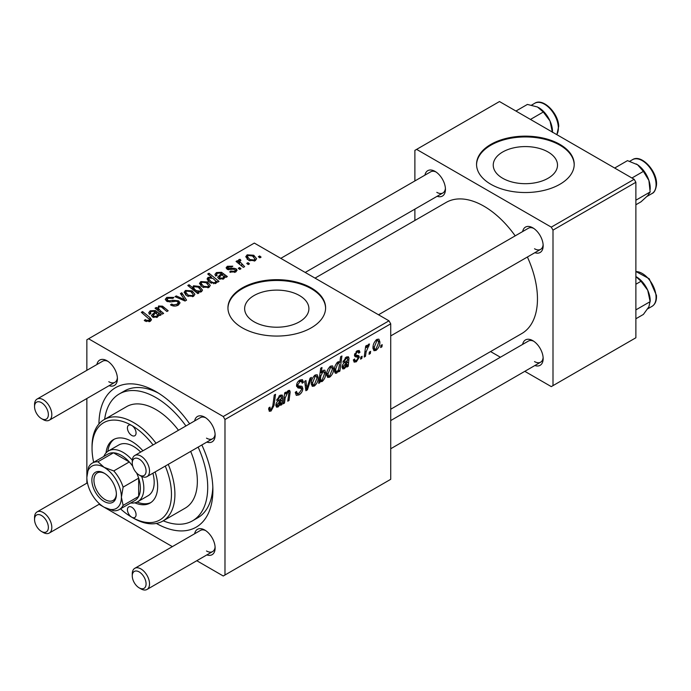 <?xml version="1.0" encoding="UTF-8"?>
<svg xmlns="http://www.w3.org/2000/svg" width="691" height="691" viewBox="0 0 691 691"><rect width="100%" height="100%" fill="white"/><g stroke="black" fill="none" stroke-linecap="round" stroke-linejoin="round"><path stroke-width="1.04" d="M548.101 152.011A32.132 18.553 0 0 0 513.085 147.995A32.132 18.553 0 0 0 493.244 165.132A32.132 18.553 0 0 0 502.659 178.252A32.132 18.553 0 0 0 537.676 182.269A32.132 18.553 0 0 0 557.507 165.132A32.132 18.553 0 0 0 548.101 152.011M559.909 144.402A48.828 28.193 0 0 0 506.693 138.286A48.828 28.193 0 0 0 476.548 164.337A48.828 28.193 0 0 0 490.852 184.272A48.828 28.193 0 0 0 544.067 190.379A48.828 28.193 0 0 0 574.212 164.337A48.828 28.193 0 0 0 559.909 144.402M574.204 164.734A48.828 28.193 0 0 0 559.909 145.196A48.828 28.193 0 0 0 507.013 139.012A48.828 28.193 0 0 0 476.557 164.734M254.055 321.781A32.132 18.553 180 0 1 244.64 308.67A32.132 18.553 180 0 1 264.472 291.524A32.132 18.553 180 0 1 299.488 295.549A32.132 18.553 180 0 1 308.903 308.67A32.132 18.553 180 0 1 289.071 325.806A32.132 18.553 180 0 1 254.055 321.781M311.304 287.931A48.828 28.193 0 0 0 258.08 281.824A48.828 28.193 0 0 0 227.944 307.866A48.828 28.193 0 0 0 242.239 327.802A48.828 28.193 0 0 0 295.454 333.917A48.828 28.193 0 0 0 325.599 307.866A48.828 28.193 0 0 0 311.304 287.931M325.599 308.264A48.828 28.193 0 0 0 311.304 288.734A48.828 28.193 0 0 0 258.399 282.541A48.828 28.193 0 0 0 227.944 308.264M522.646 231.554A14.649 8.456 60 0 1 532.804 227.831L532.804 227.831A14.649 8.456 60 0 1 543.161 245.771A14.649 8.456 60 0 1 534.86 252.699M533.702 228.393A12.205 7.048 -120 0 0 528.425 228.22L378.513 314.776M424.93 175.143A14.649 8.456 60 0 1 435.088 171.411L435.088 171.411A14.649 8.456 60 0 1 445.445 189.351A14.649 8.456 60 0 1 437.144 196.287M435.986 171.981A12.205 7.048 -120 0 0 430.709 171.809L280.788 258.356M522.646 344.386A14.649 8.456 60 0 1 532.804 340.663L532.804 340.663A14.649 8.456 60 0 1 543.161 358.603A14.649 8.456 60 0 1 534.86 365.53M533.702 341.233A12.205 7.048 -120 0 0 528.425 341.052L390.717 420.56M96.904 364.52A14.649 8.456 60 0 1 107.062 360.797L107.062 360.797A14.649 8.456 60 0 1 117.418 378.737A14.649 8.456 60 0 1 109.118 385.664M107.96 361.358A12.205 7.048 -120 0 0 102.683 361.186L37.081 399.061A12.205 7.048 60 0 1 43.179 399.666A12.205 7.048 60 0 1 51.16 410.428A12.205 7.048 60 0 1 49.286 420.206A12.205 7.048 60 0 1 43.179 419.601L41.46 418.608A9.769 5.64 -120 0 0 48.361 414.617A9.769 5.64 -120 0 0 41.46 402.663A9.769 5.64 -120 0 0 34.55 406.645A9.769 5.64 -120 0 0 41.46 418.608L43.179 419.601M194.629 420.94A14.649 8.456 60 0 1 204.778 417.209L204.778 417.209A14.649 8.456 60 0 1 215.134 435.157A14.649 8.456 60 0 1 206.834 442.085M205.685 417.779A12.205 7.048 -120 0 0 200.399 417.606L134.797 455.481A12.205 7.048 60 0 1 140.904 456.086A12.205 7.048 60 0 1 148.876 466.84A12.205 7.048 60 0 1 147.002 476.626A12.205 7.048 60 0 1 140.904 476.021A12.205 7.048 60 0 1 140.895 476.021L139.176 475.028A9.769 5.64 -120 0 0 146.077 471.037A9.769 5.64 -120 0 0 139.176 459.074A9.769 5.64 -120 0 0 132.266 463.065A9.769 5.64 -120 0 0 139.176 475.028L140.904 476.021M194.629 533.772A14.649 8.456 60 0 1 204.778 530.049L204.778 530.049A14.649 8.456 60 0 1 215.134 547.989A14.649 8.456 60 0 1 206.834 554.916M205.685 530.61A12.205 7.048 -120 0 0 200.399 530.438L134.797 568.313A12.205 7.048 60 0 1 140.904 568.918A12.205 7.048 60 0 1 148.876 579.68A12.205 7.048 60 0 1 147.002 589.458A12.205 7.048 60 0 1 140.904 588.853A12.205 7.048 60 0 1 140.895 588.853L139.176 587.86A9.769 5.64 -120 0 0 146.077 583.869A9.769 5.64 -120 0 0 139.176 571.915A9.769 5.64 -120 0 0 132.266 575.897A9.769 5.64 -120 0 0 139.176 587.86L140.904 588.853M98.951 423.954A80.571 46.522 60 0 1 155.916 391.598L155.916 391.598A80.571 46.522 60 0 1 155.924 391.598A80.571 46.522 60 0 1 189.636 423.816M158.576 393.196A73.246 42.289 -120 0 0 124.475 390.959L119.293 393.948A73.246 42.289 -120 0 0 104.643 419.325M390.717 409.219L521.791 333.546A75.69 43.697 -120 0 0 527.397 257.009M515.192 235.864A75.69 43.697 -120 0 0 483.942 206.203A75.69 43.697 -120 0 0 446.101 202.454L315.027 278.127M388.99 320.823L390.717 323.82L224.981 419.506L223.253 416.518L388.99 320.823L254.331 243.077L86.859 339.765L86.859 370.324M86.859 398.517L86.859 483.156M224.981 419.506L224.981 574.998L223.253 576L196.788 560.721M172.37 546.624L99.072 504.3M357.808 357.23L355.079 356.737L354.457 355.252L357.092 350.838L359.234 350.492L359.951 352.272L358.698 353.179L358.223 351.969L357.04 352.142L355.718 354.302L355.839 355.044L358.698 355.64L359.329 357.126L356.366 361.773L354.146 362.136L353.36 359.881L354.621 358.975L355.157 360.642L356.418 360.469L358.068 357.964L357.808 357.23L354.466 355.286L357.618 357.117M354.561 354.31L355.977 355.191L354.552 354.371M348.221 366.29L346.925 367.042L346.796 365.85L344.299 368.735L342.753 368.908L342.062 367.102C342.295 364.77 343.41 363.051 345.414 361.929L347.547 360.339L347.374 358.206L346.122 358.439L344.101 361.6L342.848 362.144L346.234 357.109L348.368 356.755L349.007 358.163L348.221 366.29L346.407 365.245M333.589 368.657C333.667 372.008 332.354 374.859 329.667 377.182L327.646 377.416L326.679 374.868C326.567 371.395 327.888 368.476 330.652 366.1L332.613 365.893L333.589 368.657L332.069 367.776M271.079 411.007L269.283 411.292L268.721 408.027L269.982 407.111L270.259 409.452L271.166 409.331L272.815 405.755L274.258 395.036L275.536 394.302L274.042 405.392L271.079 411.007L268.618 409.582M320.071 380.706L319.786 382.71L318.681 383.35L320.719 368.217L321.989 367.482L321.255 372.777L323.328 370.333L324.822 370.203L325.737 373.045C325.85 376.25 324.666 379.065 322.187 381.501L320.771 381.674L319.112 380.145M311.416 377.398L307.417 389.845L305.888 390.735L304.679 381.285L305.94 380.551L306.83 388.627L310.06 378.176L311.416 377.398M295.29 392.376L296.871 393.283L299.117 393.196L301.57 389.439L301.241 388.411L297.968 387.927L296.543 385.69C296.707 383.211 297.83 381.328 299.929 380.041L302.425 379.661L303.453 382.356L302.2 383.22L301.587 381.449L299.885 381.691L297.804 384.878L298.27 385.854L301.984 386.321L302.822 388.584C302.598 391.331 301.336 393.429 299.03 394.872L296.292 395.364L295.29 392.307L296.543 391.417L297.121 393.542L295.29 392.479M301.241 388.411L296.543 385.682M382.218 344.671L381.924 346.83L380.672 347.556L380.931 345.414L382.218 344.671M390.717 323.82L390.717 479.312L224.981 574.998M318.205 377.536C318.283 380.888 316.979 383.738 314.293 386.062L312.263 386.295L311.304 383.747C311.183 380.275 312.505 377.355 315.277 374.98L317.229 374.772L318.205 377.536L316.685 376.655M281.988 404.529L280.693 405.28L280.563 404.088L278.067 406.973L276.521 407.146L275.83 405.341C276.063 403.008 277.177 401.29 279.181 400.175L281.306 398.577L281.142 396.444L279.89 396.677L277.868 399.839L276.616 400.383L280.002 395.347L282.135 394.993L282.774 396.409L281.988 404.529L280.175 403.484M285.167 397.981L284.476 403.095L283.206 403.829L284.692 392.825L285.962 392.091L285.711 393.93L288.328 390.545L289.615 390.38L290.177 391.944L289.028 400.469L287.758 401.203L288.898 392.713L287.931 392.039L285.167 397.981L284.079 397.36M288.898 392.713L287.162 391.598M339.877 371.11L338.607 371.844L338.832 370.307L336.69 373.131L335.316 373.244L334.375 370.341C334.254 367.171 335.411 364.382 337.839 361.954L339.229 361.816L339.817 362.49L340.654 356.711L341.924 355.977L339.877 371.11L338.806 370.488M379.886 341.924C379.964 345.284 378.659 348.126 375.973 350.449L373.943 350.683L372.985 348.134C372.864 344.662 374.185 341.743 376.958 339.376L378.91 339.16L379.886 341.924L378.374 341.043M370.609 351.374L370.316 353.542L369.054 354.267L369.322 352.116L370.609 351.374M366.109 351.909L365.47 356.331L364.2 357.066L365.686 346.061L366.956 345.327L366.636 347.608L368.674 344.153L369.53 344.032L366.109 351.909L364.986 351.253M362.127 356.271L361.834 358.43L360.581 359.156L360.849 357.014L362.127 356.271M240.986 268.721L239.734 269.447L238.265 268.298L239.552 267.555L240.986 268.721M249.46 263.832L248.207 264.558L246.739 263.409L248.026 262.666L249.46 263.832M229.688 271.986L230.63 271.079L234.629 271.304L235.458 270.293L233.904 269.283L227.166 269.257L226.095 267.832L227.296 266.294L232.824 266.182L231.727 267.002L228.341 266.968L228.229 268.428L233.86 268.238L236.089 268.79L237.099 270.224L235.666 271.978L229.688 271.986M227.754 269.542L227.754 267.737L228.229 269.68M216.758 282.481L216.758 281.297L215.998 283.336L210.099 282.61L207.058 278.974L208.043 277.411L211.472 277.108L207.715 273.973L208.984 273.247L219.03 281.401L217.76 282.135L216.758 281.297L216.844 281.919M178.338 305.077C175.669 306.459 173.061 306.389 170.504 304.869L171.618 304.066L173.717 304.904L177.008 304.213L178.226 302.718L177.44 301.621L176.058 301.207L170.72 301.907L166.661 301.198L165.244 299.358L166.833 297.398L173.864 297.38L172.992 298.339L168.207 298.236L167.136 299.505L167.844 300.43L169.39 300.784L172.81 300.257L178.58 300.835L180.066 302.848L178.338 305.077M193.592 296.266L187.106 295.973L184.082 292.353L185.482 290.445L192.081 290.868L194.914 294.314L193.592 296.266M157.548 310.216L158.533 306.001L162.515 306.165L168.172 310.76L166.902 311.494L161.271 306.916L159.232 306.864L158.394 308.16L160.234 310.63L163.629 313.386L162.35 314.12L155.052 308.186L156.321 307.452L157.548 308.445L157.488 307.806M145.248 321.099L144.255 320.399L145.36 319.579L146.302 320.253L149.057 320.348L149.645 319.553L141.327 312.306L142.596 311.572L149.964 317.549L151.51 319.717L150.388 321.211L145.248 321.099M223.253 416.518L88.586 338.771M159.837 315.571L158.619 315.01L157.375 317.178L152.599 317.005L151.407 315.467L154.965 312.047L154.093 311.339L151.191 311.503L150.336 312.608L150.897 313.671L149.481 314.301L148.703 312.695L150.206 310.803L155.276 310.535L161.141 314.82L159.837 315.571L159.828 314.232M198.939 293.001L197.825 293.64L187.779 285.487L189.049 284.752L192.539 287.611L193.532 285.789L199.492 286.445L202.506 290.09L201.496 291.706L197.626 291.913L198.939 293.001M186.57 300.144L185.033 301.026L175.039 296.646L176.3 295.921L184.618 299.704L180.42 293.545L181.776 292.759L186.57 300.144M208.976 287.387L202.48 287.093L199.466 283.465L200.856 281.557L207.464 281.988L210.297 285.435L208.976 287.387M226.078 277.333L224.851 276.771L223.608 278.939L218.831 278.767L217.648 277.229L221.198 273.8L220.325 273.1L217.423 273.265L216.568 274.37L217.129 275.424L215.722 276.063L214.936 274.457L216.438 272.565L221.509 272.297L227.374 276.581L226.078 277.333M255.273 260.654L248.786 260.36L245.763 256.741L247.162 254.832L253.761 255.255L256.594 258.71L255.273 260.654M244.623 266.622L243.344 267.357L236.046 261.431L237.315 260.697L238.81 261.924L238.352 260.524L238.879 259.609L240.053 259.298L240.926 260.386L239.561 261.362L244.623 266.622M261.077 257.121L259.816 257.847L258.356 256.698L259.643 255.955L261.077 257.121M163.24 520.815A73.246 42.289 -120 0 0 192.539 520.815L197.721 517.827A73.246 42.289 -120 0 0 212.828 487.181M634.148 179.289L635.875 182.277L552.999 230.12L551.28 227.132L634.148 179.289L499.481 101.542L414.885 150.379L414.885 180.938M414.885 209.131L414.885 220.472M552.999 230.12L552.999 385.621L551.28 386.615L524.815 371.335M500.396 357.238L490.575 351.572M552.999 385.621L635.875 337.769L635.875 182.277M551.28 227.132L416.613 149.386M534.532 248.76A12.205 7.048 -120 0 0 540.63 249.365A12.205 7.048 -120 0 0 543.126 244.709M436.816 192.348A12.205 7.048 -120 0 0 442.914 192.953A12.205 7.048 -120 0 0 445.41 188.289M534.532 361.592A12.205 7.048 -120 0 0 540.63 362.196A12.205 7.048 -120 0 0 543.126 357.541M201.841 444.961A80.571 46.522 60 0 1 212.888 490.273A80.571 46.522 60 0 1 156.382 523.433M206.505 550.977A12.205 7.048 -120 0 0 212.612 551.582A12.205 7.048 -120 0 0 215.1 546.927M206.505 438.146A12.205 7.048 -120 0 0 212.612 438.75A12.205 7.048 -120 0 0 215.1 434.086M108.789 381.726A12.205 7.048 -120 0 0 114.887 382.33A12.205 7.048 -120 0 0 117.384 377.675M145.36 321.16L145.36 319.579M146.302 321.583L146.302 320.253M149.057 321.747L149.057 320.348M142.596 313.343L142.596 311.572M149.964 321.436L149.964 317.549M154.965 313.619L154.965 312.047M150.206 313.982L150.206 310.803M155.276 313.377L155.276 310.535M156.693 313.559L156.693 311.589M156.667 316.314L157.522 315.036L155.855 312.798L153.186 315.398L153.851 316.279L156.667 316.314L156.667 317.489M153.851 317.532L153.851 316.279M156.321 309.223L156.321 307.452M158.533 307.547L158.533 306.001M162.515 307.849L162.515 306.165M189.049 286.515L189.049 284.752M192.539 289.348L192.539 287.611M193.532 290.151L193.532 285.789M199.492 288.069L199.492 286.445M197.626 293.476L197.626 291.913M194.681 289.374L196.399 290.695L200.286 291.136L200.9 290.168L198.257 287.188L194.214 286.661L193.653 287.611L194.681 289.374L194.681 291.092M200.286 292.138L200.286 291.136M196.399 292.483L196.399 290.695M185.482 294.824L185.482 290.445M192.081 292.518L192.081 290.868M186.518 291.11L185.732 292.293L188.228 295.169L192.504 295.627L193.221 294.496L190.82 291.593L186.518 291.11M188.228 296.499L188.228 295.169M192.504 296.724L192.504 295.627M176.3 297.199L176.3 295.921M184.618 300.844L184.618 299.704M181.776 295.567L181.776 292.759M171.618 305.431L171.618 304.066M171.999 305.586L171.999 304.29M173.717 306.044L173.717 304.904M177.008 305.69L177.008 304.213M166.833 301.293L166.833 297.398M167.844 301.699L167.844 300.43M169.39 301.941L169.39 300.784M178.58 304.93L178.58 300.835M200.856 285.944L200.856 281.557M207.464 283.638L207.464 281.988M201.902 282.222L201.116 283.414L203.603 286.29L207.887 286.748L208.604 285.616L206.203 282.714L201.902 282.222M203.603 287.62L203.603 286.29M207.887 287.845L207.887 286.748M208.043 281.004L208.043 277.411M211.472 277.825L211.472 277.108M208.984 275.035L208.984 273.247M209.218 277.998L208.665 278.896L211.101 281.721L213.769 282.714L215.307 282.464L215.678 280.995L212.992 278.438L209.218 277.998M211.101 283.12L211.101 281.721M215.825 283.422L215.678 280.995M215.307 283.621L215.307 282.464M213.769 283.785L213.769 282.714M211.455 283.267L211.455 281.937M221.198 275.381L221.198 273.8M216.438 275.735L216.438 272.565M221.509 275.139L221.509 272.297M222.925 275.32L222.925 273.351M226.061 277.333L226.061 275.994M222.899 278.076L223.754 276.797L222.087 274.56L219.418 277.16L220.084 278.041L222.899 278.076L222.899 279.25M220.084 279.294L220.084 278.041M230.63 272.435L230.63 271.079M234.629 272.453L234.629 271.304M227.296 269.335L227.296 266.294M229.066 269.81L229.066 268.764M233.86 269.283L233.86 268.238M236.089 271.71L236.089 268.79M247.162 259.211L247.162 254.832M253.761 256.905L253.761 255.255M248.207 255.497L247.413 256.681L249.909 259.557L254.184 260.015L254.91 258.883L252.5 255.981L248.207 255.497M249.909 260.887L249.909 259.557M254.184 261.12L254.184 260.015M248.026 264.411L248.026 262.666M237.315 262.459L237.315 260.697M238.81 263.677L238.81 261.924M238.879 263.729L238.879 259.609M240.053 260.567L240.053 259.298M239.552 269.309L239.552 267.555M259.643 257.708L259.643 255.955M380.836 346.2L381.924 346.83M295.299 392.721L299.03 394.872M296.543 385.699L300.991 388.264M299.954 380.024L303.461 382.045M299.695 380.18L303.453 382.356M298.65 380.983L299.885 381.691M296.724 384.256L297.804 384.878M296.586 384.982L302.822 388.584M305.638 388.817L307.417 389.845M305.517 387.867L306.83 388.627M311.321 384.351L314.293 386.062M315.217 376.284L312.557 382.866L313.213 384.887L314.301 384.792L316.953 378.253L316.288 376.198L314.267 375.731M311.391 382.192L312.557 382.866M318.836 382.158L319.786 382.71M320.183 372.164L321.255 372.777M324.217 372.164L325.737 373.045M319.164 379.756L322.187 381.501M320.797 376.042L320.512 378.521L321.134 380.387L322.084 380.292L324.485 373.788L323.837 371.758L322.913 371.844L320.797 376.042L319.743 375.438M322.153 371.404L322.913 371.844M319.415 377.891L320.512 378.521M268.946 407.863L269.861 408.398M272.945 404.762L274.042 405.392M280.019 403.777L280.563 404.088M275.839 405.686L278.067 406.973M278.931 396.124L279.89 396.677M276.918 399.294L277.868 399.839M280.503 395.097L282.774 396.409M281.453 397.757L282.567 398.396M280.563 402.525L281.85 403.268M278.464 405.479L281.099 399.968L277.082 404.615L277.48 405.617L278.464 405.479M280.235 399.476L281.099 399.968M276.011 403.993L277.082 404.615M283.388 402.464L284.476 403.095M284.623 393.3L285.711 393.93M288.061 390.717L290.177 391.944M287.948 399.847L289.028 400.469M326.705 375.472L329.667 377.182M330.6 367.405L327.94 373.986L328.596 376.008L329.676 375.913L332.328 369.374L331.663 367.318L329.642 366.852M326.774 373.313L327.94 373.986M338.348 370.022L338.832 370.307M334.496 371.87L336.69 373.131M338.452 361.704L339.817 362.49M337.916 363.181L335.636 369.305L336.111 371.559L337.104 371.628L338.555 369.53L339.428 364.926L338.789 363.112L337.001 362.645M334.487 368.64L335.636 369.305M334.375 370.557L337.104 371.628M334.435 369.046L335.627 369.728M346.251 365.539L346.796 365.85M342.071 367.448L344.299 368.735M345.163 357.886L346.122 358.439M343.151 361.056L344.101 361.6M346.735 356.85L349.007 358.163M347.685 359.51L348.8 360.158M346.796 364.287L348.083 365.029M344.697 367.241L347.331 361.73L343.315 366.377L343.712 367.379L344.697 367.241M346.476 361.238L347.331 361.73M342.244 365.755L343.315 366.377M357.29 350.734L359.951 352.272M356.09 351.598L357.04 352.142M354.725 353.732L355.718 354.302M356.003 355.2L359.329 357.126M353.36 360.046L356.366 361.773M373.002 348.739L375.973 350.449M376.906 340.672L374.237 347.253L374.893 349.275L375.982 349.18L378.633 342.641L377.968 340.585L375.947 340.119M373.071 346.58L374.237 347.253M369.227 352.911L370.316 353.542M364.382 355.701L365.47 356.331M365.556 346.986L366.636 347.608M367.742 345.163L369.029 345.906M367.569 345.465L368.398 345.949M360.745 357.8L361.834 358.43M153.048 444.944A56.152 32.425 -120 0 0 131.748 425.483A6.107 3.524 -120 0 0 128.699 425.181A6.107 3.524 -120 0 0 127.757 430.078A6.107 3.524 -120 0 0 131.748 435.451A6.107 3.524 -120 0 0 134.797 435.753A6.107 3.524 -120 0 0 135.738 430.864A6.107 3.524 -120 0 0 131.748 425.483A56.152 32.425 -120 0 0 92.041 448.416A56.152 32.425 -120 0 0 93.665 462.314M120.519 508.835A56.152 32.425 -120 0 0 131.748 517.188A6.107 3.524 -120 0 0 134.797 517.49A6.107 3.524 -120 0 0 135.738 512.601A6.107 3.524 -120 0 0 131.748 507.22A6.107 3.524 -120 0 0 128.699 506.918A6.107 3.524 -120 0 0 127.757 511.806A6.107 3.524 -120 0 0 131.748 517.188A56.152 32.425 -120 0 0 166.557 513.508A56.152 32.425 -120 0 0 165.261 466.088M142.907 450.8A36.623 21.145 -120 0 0 131.748 441.437A36.623 21.145 -120 0 0 113.436 439.623A36.623 21.145 -120 0 0 106.034 452.916M114.317 439.156A36.623 21.145 -120 0 0 107.831 451.344M133.475 518.19L131.748 517.188L133.475 518.19A58.597 33.833 60 0 0 162.774 521.092L185.214 508.127A58.597 33.833 -120 0 0 190.681 451.413M92.041 448.416L92.041 446.421A58.597 33.833 60 0 1 104.177 419.592A58.597 33.833 60 0 1 133.475 422.495A58.597 33.833 60 0 1 156.028 443.225M168.233 464.369A58.597 33.833 60 0 1 162.774 521.092M178.468 430.268A58.597 33.833 -120 0 0 155.916 409.538A58.597 33.833 -120 0 0 126.617 406.636L104.177 419.592M192.539 520.815A73.246 42.289 -120 0 0 198.136 447.103M185.931 425.958A73.246 42.289 -120 0 0 155.916 397.575A73.246 42.289 -120 0 0 119.293 393.948M103.831 456.44A29.298 16.912 60 0 1 108.47 450.947L118.826 444.969A29.298 16.912 60 0 1 133.475 446.421A29.298 16.912 60 0 1 140.688 452.078M152.892 473.223A29.298 16.912 60 0 1 148.124 495.715L137.768 501.692A29.298 16.912 60 0 1 130.694 502.962M134.84 502.815A36.623 21.145 -120 0 0 150.059 503.057A36.623 21.145 -120 0 0 155.121 471.944M137.103 502.046A36.623 21.145 -120 0 0 150.906 502.521M635.875 200.217L650.145 191.977L647.717 195.657L641.015 201.807L635.875 204.769M631.928 178.01L643.39 171.394L648.901 180.446L650.145 191.977M614.662 168.043L627.497 160.632L637.577 164.778L643.39 171.394M650.205 189.403L650.205 187.961A19.538 11.281 -120 0 0 648.901 180.446A19.538 11.281 -120 0 0 637.577 164.778A19.538 11.281 -120 0 0 636.394 164.035A19.538 11.281 -120 0 0 636.299 163.974M552.489 132.145L552.489 131.54A19.538 11.281 -120 0 0 552.437 130.141A19.538 11.281 -120 0 0 550.001 120.977L552.429 132.396M530.463 119.431L543.299 112.02L550.001 120.977A19.538 11.281 -120 0 0 538.678 107.615A19.538 11.281 -120 0 0 538.514 107.528M515.944 111.044L527.406 104.427L537.486 106.993L543.299 112.02M635.875 318.767L643.39 314.431L648.901 306.804L650.205 300.792A19.538 11.281 -120 0 0 647.717 290.22L650.145 301.647L635.875 309.888M635.875 284.234L641.015 281.272L647.717 290.22A19.538 11.281 -120 0 0 636.394 276.866A19.538 11.281 -120 0 0 636.23 276.771M635.875 276.581L641.015 281.272M132.266 463.065L132.266 461.07A12.205 7.048 60 0 1 134.797 455.481M132.266 575.897L132.266 573.901A12.205 7.048 60 0 1 134.797 568.313M34.55 406.645L34.55 404.65A12.205 7.048 60 0 1 37.081 399.061M43.179 532.441L41.46 531.439A9.769 5.64 -120 0 0 48.361 527.458A9.769 5.64 -120 0 0 41.46 515.495A9.769 5.64 -120 0 0 34.55 519.485A9.769 5.64 -120 0 0 41.46 531.439L43.179 532.441A12.205 7.048 60 0 0 49.286 533.046A12.205 7.048 60 0 0 51.16 523.26A12.205 7.048 60 0 0 43.179 512.506A12.205 7.048 60 0 0 37.081 511.901A12.205 7.048 60 0 0 34.55 517.49L34.55 519.485M91.868 480.21A17.335 10.011 60 0 1 104.125 473.128A17.335 10.011 60 0 1 116.382 494.359A17.335 10.011 60 0 1 104.125 501.441A17.335 10.011 60 0 1 91.868 480.21M104.652 473.447A15.867 9.164 -120 0 0 97.224 472.946A15.867 9.164 -120 0 0 93.941 480.21A15.867 9.164 -120 0 0 100.869 496.181A15.867 9.164 -120 0 0 113.099 500.431A15.867 9.164 -120 0 0 116.373 493.745M141.69 476.436A29.298 16.912 60 0 1 143.832 488.287A29.298 16.912 60 0 1 137.768 501.692M123.119 505.389L138.658 496.423L138.658 478.146L123.119 487.12L121.391 497.252L123.119 505.389A26.854 15.504 60 0 1 119.284 509.552L134.823 500.578A26.854 15.504 -120 0 0 138.658 496.423A26.854 15.504 -120 0 0 140.385 488.287A26.854 15.504 -120 0 0 138.658 478.146A26.854 15.504 -120 0 0 136.593 472.964M132.767 466.321A26.854 15.504 -120 0 0 129.303 461.951L113.479 452.812A26.854 15.504 -120 0 0 107.96 454.056L92.421 463.03A26.854 15.504 60 0 1 97.941 461.787L104.125 467.349L113.765 470.925A26.854 15.504 60 0 1 123.119 487.12M113.765 470.925L129.303 461.951A26.854 15.504 -120 0 0 113.479 452.812L97.941 461.787M108.47 450.947A29.298 16.912 60 0 1 132.301 460.18M119.284 509.552A26.854 15.504 60 0 1 113.765 510.796L104.125 507.22A24.418 14.096 -120 0 0 121.391 497.252A24.418 14.096 -120 0 0 104.125 467.349A24.418 14.096 -120 0 0 86.859 477.317L88.586 467.185A26.854 15.504 60 0 1 92.421 463.03M86.859 477.317A24.418 14.096 -120 0 0 104.125 507.22M153.152 317.29L153.152 313.455M158.386 316.184L158.386 313.127M163.827 308.937L163.827 307.141M160.234 312.401L160.234 310.63M196.089 292.233L196.089 290.505M181.776 299.6L181.776 298.348M172.81 301.596L172.81 300.257M219.384 279.043L219.384 275.217M224.618 277.946L224.618 274.888M230.88 269.663L230.88 268.618M241.746 266.061L241.746 264.23M296.603 386.399L299.479 388.066M305.146 384.956L306.571 385.785M319.458 377.536L320.52 378.15M281.004 400.573L282.083 401.195M278.49 400.642L279.527 401.238M288.881 393.153L289.987 393.784M347.236 362.334L348.316 362.948M344.723 362.404L345.759 363M354.5 355.744L356.608 356.962M632.498 159.681C641.386 153.514 658.108 172.024 656.45 185.326C655.647 189.99 654.178 192.72 652.028 193.515A19.529 11.281 -120 0 0 656.018 185.914A19.529 11.281 -120 0 0 648.089 165.503A19.529 11.281 -120 0 0 632.498 159.681L629.751 161.262M556.791 134.624A19.529 11.281 -120 0 0 558.302 126.755A19.529 11.281 -120 0 0 549.276 107.926A19.529 11.281 -120 0 0 534.774 103.261L531.586 105.11M635.875 271.494L649.212 278.723L656.45 295.403C656.752 300.645 655.284 304.29 652.028 306.346A19.529 11.281 -120 0 0 656.018 296.007A19.529 11.281 -120 0 0 635.875 271.606M656.027 294.91A18.07 10.434 60 0 1 656.061 296.785M149.645 319.553L149.645 321.565M150.336 312.608L150.336 313.921M157.522 315.036L157.522 317.083M153.186 315.398L153.186 317.299M158.394 308.16L158.394 310.898M193.653 287.611L193.653 290.246M200.9 290.168L200.9 291.973M185.732 292.293L185.732 295.04M193.221 294.496L193.221 296.456M178.226 302.718L178.226 305.137M167.136 299.505L167.136 301.449M201.116 283.414L201.116 286.16M208.604 285.616L208.604 287.577M208.665 278.896L208.665 281.608M216.568 274.37L216.568 275.683M223.754 276.797L223.754 278.844M219.418 277.16L219.418 279.06M235.458 270.293L235.458 272.09M247.413 256.681L247.413 259.427M254.91 258.883L254.91 260.844M239.561 261.362L239.561 264.282M301.587 381.449L299.548 380.275M316.288 376.198L314.759 375.317M313.213 384.887L311.304 383.781M323.837 371.758L322.516 370.989M321.134 380.387L319.225 379.281M270.259 409.452L268.652 408.519M281.142 396.444L279.639 395.572M277.48 405.617L275.873 404.693M288.613 391.935L287.447 391.27M331.663 367.318L330.143 366.437M328.596 376.008L326.679 374.902M338.789 363.112L337.372 362.291M336.284 371.706L334.375 370.601M347.374 358.206L345.871 357.333M343.712 367.379L342.105 366.455M355.157 360.642L353.576 359.726M358.223 351.969L356.703 351.088M377.968 340.585L376.44 339.704M374.893 349.275L372.985 348.169M652.028 193.515L646.983 196.425M556.877 134.676L558.734 126.159C558.259 112.875 542.945 97.69 534.774 103.261M652.028 306.346L647.666 308.86M540.63 249.365L390.717 335.921M212.612 438.75L147.002 476.626M147.002 589.458L212.612 551.582M390.717 448.753L540.63 362.196M49.286 420.206L114.887 382.33M305.206 272.453L442.914 192.953M87.446 482.819L37.081 511.901M99.659 503.964L49.286 533.046"/></g></svg>
